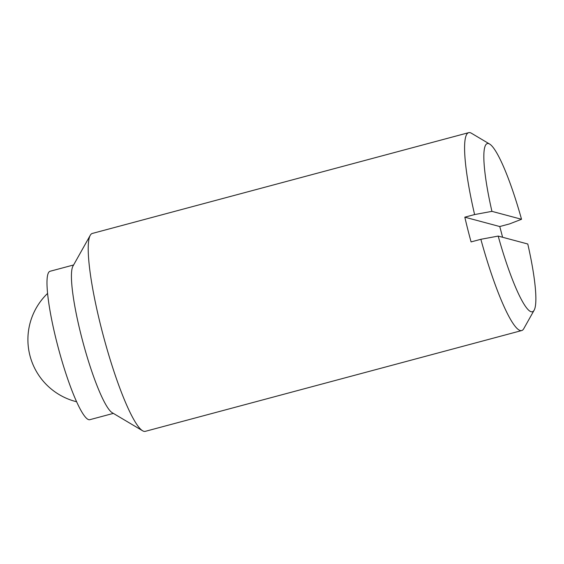<?xml version="1.0" encoding="UTF-8"?>
<svg xmlns="http://www.w3.org/2000/svg" width="564" height="564" viewBox="0 0 564 564"><rect width="100%" height="100%" fill="white"/><g stroke="black" fill="none" stroke-linecap="round" stroke-linejoin="round"><path stroke-width="0.85" d="M527.784 244.008L498.188 236.083A87.067 13.473 75 0 0 534.136 310.207A87.067 13.473 75 0 0 527.784 244.008M502.594 237.261A102.436 15.848 75 0 0 499.753 226.538L509.532 223.915L521.531 219.276A87.067 13.473 75 0 0 489.651 144.067A87.067 13.473 75 0 0 491.928 211.352L474.599 214.567A102.436 15.848 75 0 1 468.698 132.66L92.327 233.44A102.436 15.848 75 0 0 90.254 235.308A102.436 15.848 75 0 0 103.515 336.489A102.436 15.848 75 0 0 142.593 430.762A102.436 15.848 75 0 0 145.322 431.34L521.693 330.56A102.436 15.848 75 0 0 523.759 328.692L534.136 310.207M489.651 144.067L471.419 133.238A102.436 15.848 75 0 0 470.164 132.688A102.436 15.848 75 0 0 468.698 132.66M499.753 226.538L464.821 217.182A102.436 15.848 75 0 0 471.081 241.914L480.859 239.298A102.436 15.848 75 0 0 521.693 330.56M464.821 217.182L474.599 214.567M521.531 219.276L491.928 211.352M480.859 239.298L498.188 236.083M90.254 235.308L72.96 266.123A76.824 11.886 75 0 0 82.901 342.01A76.824 11.886 75 0 0 112.215 412.714L142.593 430.762M73.609 264.967L50.069 271.27A76.824 11.886 75 0 0 58.466 348.559A76.824 11.886 75 0 0 89.817 419.694L113.35 413.391M47.587 293.414A64.021 64.021 0 0 0 76.598 401.751"/></g></svg>
